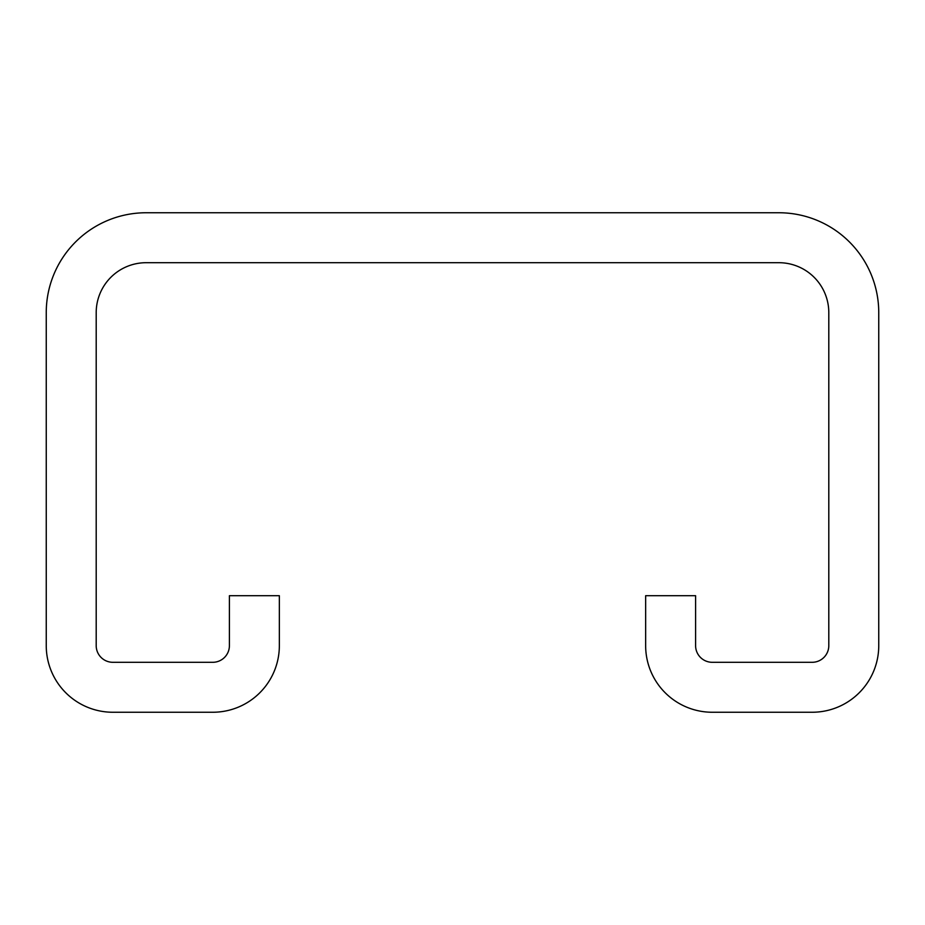 <?xml version="1.0" encoding="UTF-8"?>
<svg xmlns="http://www.w3.org/2000/svg" width="925" height="925" viewBox="0 0 925 925"><rect width="100%" height="100%" fill="white"/><g stroke="black" fill="none" stroke-linecap="round" stroke-linejoin="round"><path stroke-width="1.39" d="M778.85 262.7L146.15 262.7A49.95 49.95 0 0 0 96.2 312.65L96.2 645.65A16.65 16.65 0 0 0 112.85 662.3L212.75 662.3A16.65 16.65 0 0 0 229.4 645.65L229.4 595.7L279.35 595.7L279.35 645.65A66.6 66.6 0 0 1 212.75 712.25L112.85 712.25A66.6 66.6 0 0 1 46.25 645.65L46.25 312.65A99.9 99.9 0 0 1 146.15 212.75L778.85 212.75A99.9 99.9 0 0 1 878.75 312.65L878.75 645.65A66.6 66.6 0 0 1 812.15 712.25L712.25 712.25A66.6 66.6 0 0 1 645.65 645.65L645.65 595.7L695.6 595.7L695.6 645.65A16.65 16.65 0 0 0 712.25 662.3L812.15 662.3A16.65 16.65 0 0 0 828.8 645.65L828.8 312.65A49.95 49.95 0 0 0 778.85 262.7"/></g></svg>
